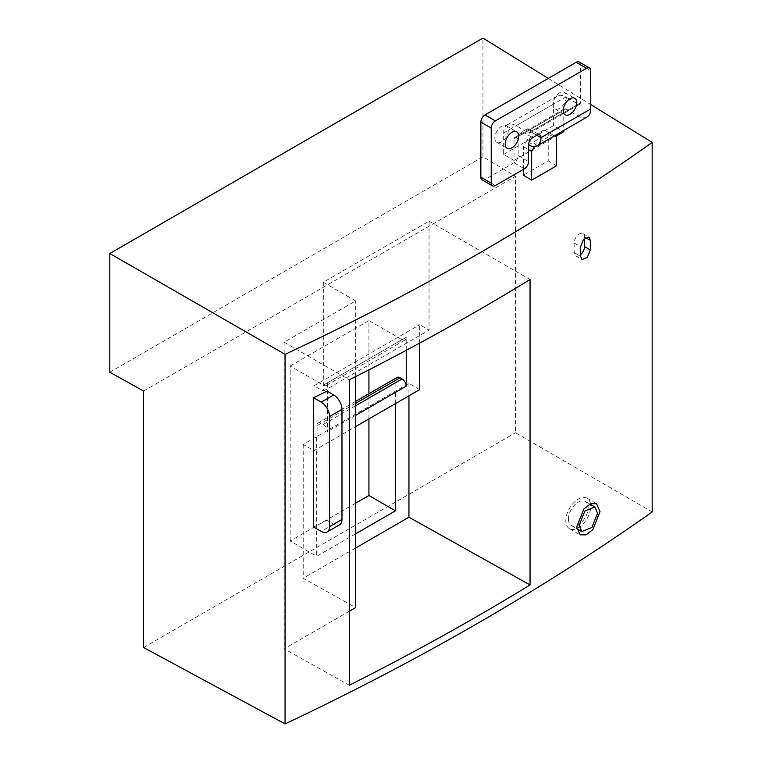 <?xml version="1.0" encoding="UTF-8"?>
<svg xmlns="http://www.w3.org/2000/svg" width="762" height="762" viewBox="0 0 762 762"><rect width="100%" height="100%" fill="white"/><g stroke="black" fill="none" stroke-linecap="round" stroke-linejoin="round"><path stroke-width="0.57" stroke-dasharray="3.81 2.86" d="M587.083 116.996A17.593 10.154 60 0 1 578.291 116.129L565.852 108.947A2.934 1.695 60 0 0 564.385 108.804A2.934 1.695 60 0 0 563.775 110.147L563.775 130.454M482.079 179.851A5.867 3.381 120 0 0 485.003 179.556L514.026 162.801A5.867 3.381 120 0 0 518.17 155.619L518.17 138.865A5.867 3.381 120 0 1 522.322 131.683L526.466 129.292A5.867 3.381 120 0 1 529.399 128.997A5.867 3.381 120 0 1 530.609 131.683A2.934 1.695 60 0 1 530 133.026A2.934 1.695 60 0 1 528.542 132.883L516.103 125.701L565.852 96.984A17.593 10.154 60 0 0 557.06 96.107A17.593 10.154 60 0 0 553.412 104.156L553.412 125.701L563.775 131.683M518.17 138.865L516.103 137.674A2.934 1.695 60 0 0 514.636 137.522A2.934 1.695 60 0 0 514.026 138.865L514.026 160.411L503.663 154.429L503.663 132.883A17.593 10.154 60 0 1 507.311 124.835A17.593 10.154 60 0 1 516.103 125.701M514.026 160.411L555.488 136.474M503.663 154.429L553.412 125.701M579.149 61.979A5.867 3.381 120 0 1 580.358 64.665L580.358 102.965A2.934 1.695 60 0 1 579.758 104.308A2.934 1.695 60 0 1 578.291 104.156L565.852 96.984M494.852 137.97A9.525 5.496 120 0 0 496.824 142.332A9.525 5.496 120 0 0 504.168 139.779A9.525 5.496 120 0 0 508.33 130.188A9.525 5.496 120 0 0 506.359 125.825A9.525 5.496 120 0 0 499.015 128.378A9.525 5.496 120 0 0 494.852 137.97M552.898 104.461A9.525 5.496 120 0 0 554.869 108.823A9.525 5.496 120 0 0 562.213 106.27A9.525 5.496 120 0 0 566.366 96.679A9.525 5.496 120 0 0 564.394 92.316A9.525 5.496 120 0 0 557.051 94.869A9.525 5.496 120 0 0 552.898 104.461M313.553 526.961A2560.377 1478.223 0 0 0 327.031 520.389L333.689 524.227A11.725 6.772 -120 0 0 339.547 524.808M327.031 520.389L327.031 391.135M419.71 389.592L408.937 383.372L316.687 436.626L303.219 444.408L313.992 450.628L355.663 426.577M419.71 343.062L419.71 324.726L429.044 330.117L429.044 221.209L323.326 282.245L355.663 300.914L284.15 342.205L349.31 379.819M429.044 221.209L530.047 279.521M349.31 611.238L284.15 648.805L349.31 685.238M355.663 547.983L303.219 578.253L355.663 607.581M408.937 383.372L408.937 395.821M303.219 444.408L303.219 578.253M395.459 403.593L395.459 391.154M355.663 533.81L316.687 556.308L316.687 436.626M323.326 282.245L323.326 391.154L313.992 385.762L313.992 450.628M355.663 376.618L355.663 300.914M284.15 342.205L284.15 648.805M355.663 503.168L290.16 540.991L316.687 556.308M313.992 385.762L419.71 324.726M290.16 540.991L290.16 366.017L323.326 385.162A5.867 3.381 -120 0 0 326.25 385.458A5.867 3.381 -120 0 0 327.47 382.772L327.47 431.597A5.867 3.381 -120 0 0 323.326 424.424L321.25 423.224A5.867 3.381 -120 0 0 318.316 422.929A5.867 3.381 -120 0 0 317.106 425.615L317.106 436.864M327.47 382.772L406.241 337.299L406.241 350.31M397.088 377.457A5.867 3.381 60 0 0 395.878 380.143L395.878 391.392M406.241 337.299A5.867 3.381 60 0 1 405.022 339.976A5.867 3.381 60 0 1 402.088 339.69L368.922 320.545L368.922 369.856M368.922 418.919L368.922 393.716M290.16 366.017L368.922 320.545M143.561 391.049L515.522 176.298L515.522 432.768L652.186 511.95M143.561 647.519L515.522 432.768M323.326 391.154L429.044 330.117M109.814 372.237L482.937 156.82L515.522 176.298M482.937 156.82L482.937 38.1M548.307 78.391L590.721 104.537M556.527 165.792L548.23 160.858L523.361 175.222M523.361 169.383L523.361 146.647L527.504 139.465L544.087 129.892L556.527 137.074M544.087 129.892L554.422 135.855M548.23 132.283L548.23 160.858M527.504 139.465L535.791 144.256L552.374 134.674M523.361 146.647L528.542 149.638M534.476 146.533L535.791 144.256M590.512 503.768A17.593 10.154 120 0 0 587.083 498.224A17.593 10.154 120 0 0 573.529 502.939A17.593 10.154 120 0 0 565.852 520.646A17.593 10.154 120 0 0 569.49 528.695A17.593 10.154 120 0 0 583.044 523.98A17.593 10.154 120 0 0 590.721 506.282A17.593 10.154 120 0 0 590.626 504.501M568.442 519.141A13.926 8.039 120 0 0 571.329 525.523A13.926 8.039 120 0 0 582.054 521.789A13.926 8.039 120 0 0 588.131 507.778A13.926 8.039 120 0 0 585.254 501.406A13.926 8.039 120 0 0 574.519 505.13A13.926 8.039 120 0 0 568.442 519.141M584.511 238.296L584.511 237.001A7.325 4.229 120 0 0 582.987 233.648A7.325 4.229 120 0 0 577.339 235.61A7.325 4.229 120 0 0 574.138 242.992L574.138 252.565A7.325 4.229 120 0 0 575.662 255.918A7.325 4.229 120 0 0 580.587 254.641M528.542 144.847L578.291 116.129M580.358 102.965L530.609 131.683L536.829 135.274L526.466 129.292M516.103 137.674L565.852 108.947M514.026 138.865L563.775 110.147M503.663 132.883L553.412 104.156M528.542 132.883L578.291 104.156M485.003 179.556L495.376 185.537M514.026 162.801L524.389 168.783M580.358 64.665L590.721 70.647M518.17 155.619L528.542 161.601M522.322 131.683L532.686 137.674M333.689 524.227L321.25 531.409M355.663 415.328L327.47 431.597M355.663 403.355L321.25 423.224M395.878 380.143L317.106 425.615M355.663 405.746L323.326 424.424M323.326 385.162L402.088 339.69M584.511 237.001L585.464 237.554M574.138 242.992L580.587 246.707M574.138 252.565L580.587 256.28M514.636 137.522L564.385 108.804M507.311 124.835L557.06 96.107M530 133.026L579.758 104.308M529.399 128.997L539.763 134.988M496.824 142.332L507.187 148.314M506.359 125.825L516.722 131.816M554.869 108.823L565.233 114.805M564.394 92.316L574.758 98.298M355.663 401.374L318.316 422.929M326.25 385.458L405.022 339.976M587.083 498.224L596.598 503.72M569.49 528.695L580.111 534.829M571.329 525.523L576.777 528.666M585.254 501.406L589.864 504.063M582.987 233.648L588.893 237.058M575.662 255.918L582.016 259.585"/><path stroke-width="1.14" d="M590.721 108.947L540.972 137.674A5.867 3.381 120 0 0 539.763 134.988A5.867 3.381 120 0 0 536.829 135.274L540.972 137.674A17.593 10.154 60 0 1 537.334 145.723A17.593 10.154 60 0 1 528.542 144.847L528.542 161.601A5.867 3.381 120 0 1 524.389 168.783L495.376 185.537A5.867 3.381 120 0 1 492.442 185.833A5.867 3.381 120 0 1 491.223 183.147L491.223 128.092A5.867 3.381 120 0 1 495.376 120.91L586.578 68.256A5.867 3.381 120 0 1 589.512 67.97A5.867 3.381 120 0 1 590.721 70.647L590.721 108.947A17.593 10.154 60 0 1 587.083 116.996L537.334 145.723M555.488 136.474L563.775 131.683L563.775 130.454M589.512 67.97L579.149 61.979A5.867 3.381 120 0 0 576.215 62.274L485.003 114.929A5.867 3.381 120 0 0 480.86 122.11L480.86 177.165A5.867 3.381 120 0 0 482.079 179.851L492.442 185.833M536.829 135.274L532.686 137.674A5.867 3.381 120 0 0 528.542 144.847M505.216 143.951A9.525 5.496 120 0 0 507.187 148.314A9.525 5.496 120 0 0 514.531 145.761A9.525 5.496 120 0 0 518.693 136.169A9.525 5.496 120 0 0 516.722 131.816A9.525 5.496 120 0 0 509.378 134.369A9.525 5.496 120 0 0 505.216 143.951M563.261 110.442A9.525 5.496 120 0 0 565.233 114.805A9.525 5.496 120 0 0 572.576 112.252A9.525 5.496 120 0 0 576.729 102.66A9.525 5.496 120 0 0 574.758 98.298A9.525 5.496 120 0 0 567.414 100.851A9.525 5.496 120 0 0 563.261 110.442M597.57 513.226L591.893 527.475L581.844 531.59L579.12 525.313L584.845 511.083L594.884 506.968L597.57 513.226M327.117 531.99L339.547 524.808A11.725 6.772 -120 0 0 341.976 519.446L329.546 526.618A11.725 6.772 -120 0 1 327.117 531.99A11.725 6.772 -120 0 1 321.25 531.409L313.553 526.961L313.553 397.716L321.25 402.155A11.725 6.772 -120 0 1 329.546 416.519L329.546 526.618M313.553 397.716A2560.377 1478.223 180 0 0 327.031 391.135L333.689 394.973L321.25 402.155M341.976 519.446L341.976 409.337A11.725 6.772 -120 0 0 333.689 394.973M355.663 426.577L419.71 389.592L419.71 343.062M530.047 584.94L530.047 279.521A2560.377 1478.223 180 0 1 349.31 379.819L349.31 685.238C412.394 653.51 472.64 620.077 530.047 584.94L408.937 517.217L355.663 547.983M355.663 376.618L355.663 607.581L349.31 611.238M408.937 395.821L408.937 517.217M355.663 503.168L368.922 495.51L395.459 510.826L395.459 403.593M395.459 510.826L355.663 533.81M406.241 350.31L406.241 386.124L355.663 415.328M355.663 401.374L397.088 377.457A5.867 3.381 60 0 1 400.021 377.742L402.088 378.943A5.867 3.381 60 0 1 406.241 386.124M368.922 495.51L368.922 418.919M368.922 393.716L368.922 369.856M590.721 104.537L652.186 142.408L652.186 511.95C542.249 589.559 419.881 660.206 285.074 723.9L143.561 647.519L143.561 391.049L109.814 372.237L109.814 253.517L482.937 38.1L548.307 78.391M285.074 723.9L285.074 354.359C419.881 291.113 542.249 220.466 652.186 142.408M109.814 253.517L285.074 354.359M523.361 169.383L523.361 175.222L531.647 180.156L556.527 165.792L556.527 137.074L554.422 135.855M531.647 180.156L531.647 151.428L534.476 146.533M528.542 149.638L531.647 151.428M590.626 504.501A17.593 10.154 120 0 0 590.512 503.768M599.989 511.626L596.589 503.72L590.655 503.711L583.921 508.93L576.682 526.894L580.12 534.819L586.102 534.857L592.826 529.638L599.989 511.626M590.312 249.936L587.321 257.432L582.016 259.585L580.587 256.28L580.587 246.707L583.597 239.22L588.893 237.058L590.312 240.354L590.312 249.936L584.511 246.574A7.325 4.229 120 0 1 580.587 254.641M584.511 238.296L584.511 246.574M480.86 177.165L491.223 183.147M480.86 122.11L491.223 128.092M485.003 114.929L495.376 120.91M576.215 62.274L586.578 68.256M341.976 409.337L329.546 416.519M400.021 377.742L355.663 403.355M402.088 378.943L355.663 405.746M585.464 237.554L590.312 240.354M576.777 528.666L581.835 531.59M589.864 504.063L594.884 506.968"/></g></svg>

